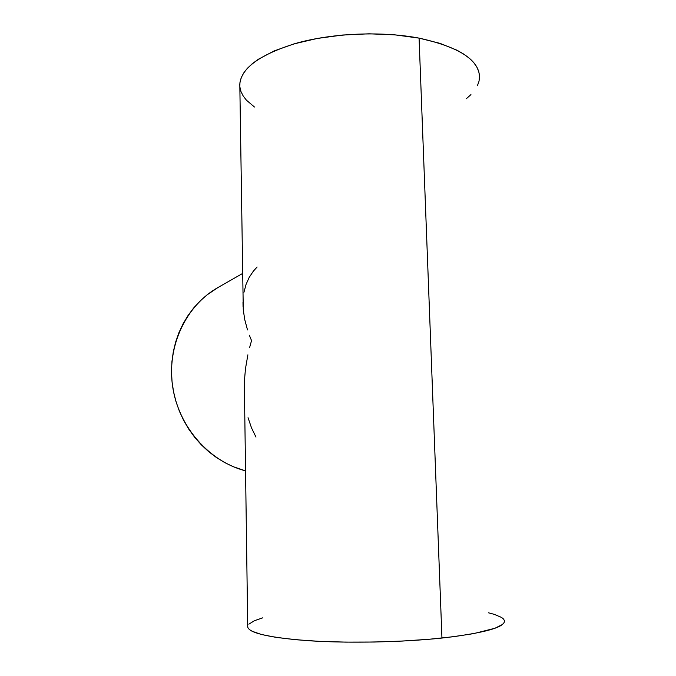 <?xml version="1.0" encoding="UTF-8"?>
<svg xmlns="http://www.w3.org/2000/svg" width="676" height="676" viewBox="0 0 676 676"><rect width="100%" height="100%" fill="white"/><g stroke="black" fill="none" stroke-linecap="round" stroke-linejoin="round"><path stroke-width="1.01" d="M242.566 273.493L217.934 287.537C186.044 305.552 166.702 346.027 172.617 386.359C178.456 426.691 208.985 461.412 245.447 470.842L233.321 466.727L224.669 462.57L216.388 457.5L208.58 451.568L201.321 444.825L194.705 437.338L188.807 429.192L183.686 420.464L179.41 411.253L176.013 401.654L173.555 391.776L172.042 381.729L171.501 371.623L171.932 361.559L173.326 351.647L175.659 342.005L178.903 332.727L183.01 323.914L187.945 315.65L193.632 308.011L200.011 301.082L207.008 294.913L218.035 287.477M243.968 292.235L246.039 284.452L249.182 277.43L253.331 271.194L257.1 267.012M244.754 319.647L243.275 309.887L244.754 319.647L247.5 329.913L244.754 319.647M249.36 335.22L251.54 340.62L249.36 335.22M249.554 347.768L251.54 340.62L249.554 347.768M245.481 368.673L247.881 354.841L245.481 368.673L244.323 381.991L245.481 368.673M255.976 437.085L251.506 427.883L248.041 417.7M244.323 381.991L247.72 627.108C249.562 633.336 270.586 637.916 310.791 640.865C350.058 643.324 402.634 642.208 441.952 638.051L419.078 38.126C382.21 31.096 333.657 33.031 297.516 42.892C260.488 54.088 241.248 67.837 239.803 84.145L243.275 309.887M244.213 386.511L244.306 392.638M242.988 302.189L243.047 306.617M479.512 77.867C479.791 60.341 459.646 47.1 419.078 38.126L441.952 638.051C485.098 632.99 505.901 627.1 504.364 620.382M239.836 86.393L239.955 82.514L241.18 77.808L243.622 73.084L247.298 68.394L252.199 63.772L258.316 59.294L274.034 50.979L293.933 43.898L317.196 38.464L342.69 35.025L369.096 33.8L395.012 34.865L419.078 38.126L440.076 43.374L457.086 50.261L463.888 54.198L469.49 58.381L473.851 62.758L476.969 67.287L478.862 71.901L479.537 76.549L479.03 81.188L477.391 85.776M470.935 94.615L466.246 98.797M254.472 107.019L246.453 100.217L243.216 96.034L241.019 91.666L239.912 87.145M262.871 617.788L254.472 620.695L248.852 624.168M247.712 626.238L247.915 627.725L249.326 629.491L252.047 631.223L261.46 634.494L276.095 637.375L295.573 639.707L319.148 641.33L345.757 642.124L374.031 642.039L402.44 641.059L429.437 639.234L453.604 636.699L473.792 633.589L494.917 628.266L502.352 624.548L504.068 622.697L504.482 620.889L503.628 619.132L501.575 617.442L494.114 614.307L488.503 612.811"/></g></svg>
